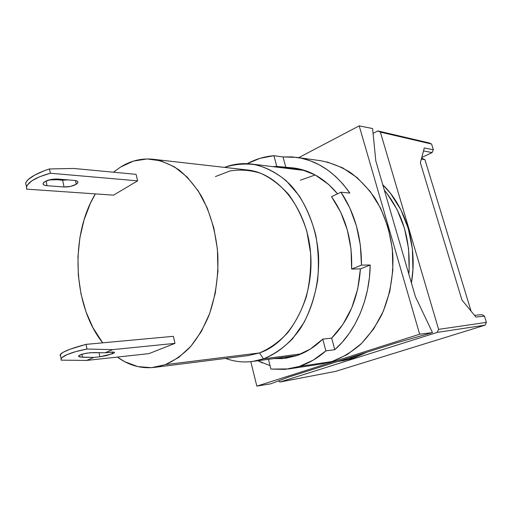 <?xml version="1.0" encoding="UTF-8"?>
<svg xmlns="http://www.w3.org/2000/svg" width="512" height="512" viewBox="0 0 512 512"><rect width="100%" height="100%" fill="white"/><g stroke="black" fill="none" stroke-linecap="round" stroke-linejoin="round"><path stroke-width="0.77" d="M112.582 353.741L99.891 356.781L99.027 352.672L99.891 356.781L106.573 355.571L114.182 352.915L114.464 352.326L113.37 352.064L105.011 352.794L112.614 349.638L174.982 343.366L148.915 353.632L86.579 360.442L93.856 357.427L99.891 356.781L93.856 357.427L86.579 360.442L61.082 360.147L61.056 358.906L62.08 357.536L67.174 354.566L75.827 351.603L86.982 349.037L112.614 349.638L105.011 352.794L90.266 352.691L83.04 353.894L78.784 355.706L78.675 356.493L79.987 357.037L93.856 357.427L82.509 357.254L78.675 356.493L78.605 355.955L80.314 354.79L86.541 353.158L93.638 352.57L105.011 352.794L111.053 352.166C113.613 351.93 114.746 352.083 114.464 352.64L112.582 353.741L112.224 352.077L112.582 353.741M154.221 367.411L248.499 355.546L259.494 352.941L165.402 364.634L154.221 367.411C141.062 368.845 128.768 365.402 117.35 357.082L124.762 361.728L137.894 366.624L151.616 367.667L165.402 364.634L259.494 352.941L263.462 358.854L259.494 352.941C290.298 342.65 313.99 299.565 310.694 254.432C307.642 209.267 278.669 173.043 247.379 169.978L153.299 159.29M95.373 193.894L90.406 203.283L84.058 219.885L79.872 237.83L77.958 256.55L78.342 275.475L81.024 294.029L85.939 311.648L92.973 327.77L102.733 342.829C72.883 305.99 69.651 235.987 95.379 193.894M113.453 172.211L120.634 167.008C130.79 160.685 141.568 158.099 152.966 159.251C161.971 160.838 170.714 164.454 179.194 170.093C187.36 176.87 194.701 185.427 201.21 195.776C210.33 212.742 215.859 232.134 217.792 253.958C218.675 275.936 215.68 296.544 208.806 315.782C203.661 327.763 197.453 338.195 190.182 347.072C182.445 354.893 174.182 360.749 165.402 364.634L178.682 357.466L190.874 346.285L201.389 331.43L209.677 313.466L215.296 293.146L217.926 271.411L217.421 249.286L213.805 227.834L207.29 208.07L198.221 190.886L187.098 176.992L174.47 166.88L160.941 160.845L147.098 158.95L133.491 161.088L120.634 167.008L113.453 172.211M62.643 180.205L56.614 179.712L62.624 180.198L64.051 186.976L47.027 185.709C44.237 185.453 42.925 184.717 43.091 183.501C45.293 180.57 50.01 179.066 57.235 179.008L74.298 180.403L57.235 179.008L50.432 179.571L44.608 181.792L43.238 183.13L43.226 184.339L44.563 185.248L47.027 185.709L46.054 180.998L47.027 185.709L64.051 186.976L70.579 186.4L76.262 184.262L77.69 182.97L77.83 181.786L76.64 180.877L74.298 180.403C76.851 180.659 78.054 181.344 77.914 182.464L76.262 184.262L75.469 180.557L76.262 184.262C72.749 186.195 68.678 187.104 64.051 186.976L62.624 180.198L67.968 179.885M225.638 358.426C237.984 362.95 250.598 363.098 263.462 358.854L252.512 361.459C243.296 362.637 234.342 361.626 225.638 358.426M301.395 353.824L263.462 358.854L301.395 353.824M338.675 361.395L352.826 358.426L337.491 361.562M337.485 361.562L348.883 359.014L359.981 354.419L348.883 359.014L352.826 358.426L366.842 352.237L352.826 358.426L342.285 360.851M382.746 184.698L390.554 193.466L400.87 209.779L408.282 228.512L412.378 248.832L412.922 269.786L411.418 282.944C417.894 246.701 405.869 206.931 382.746 184.698M384.339 190.157C402.957 213.133 411.117 241.094 408.819 274.048L409.139 269.856L408.589 248.774L404.486 228.326L397.056 209.478L386.707 193.075L384.339 190.157M315.2 174.963L300.371 180.192M224.48 167.379C233.146 164.07 242.093 162.95 251.315 164.019C265.459 166.246 279.162 173.523 290.957 185.472C306.144 202.438 316.288 227.386 318.477 254.406C319.859 281.523 313.101 308.538 300.198 328.787C289.779 343.424 277.53 353.446 263.462 358.854C273.939 354.522 283.642 347.821 292.576 338.758L304.102 322.368C310.445 309.67 314.944 295.802 317.587 280.755C319.04 265.389 318.426 250.176 315.75 235.104C311.923 220.525 306.362 207.366 299.072 195.629L286.374 180.922C276.832 173.12 266.714 167.744 256.026 164.794C245.261 163.283 234.752 164.141 224.48 167.379M26.534 186.848L26.624 189.133L113.555 195.149L26.624 189.133L26.458 187.213L27.283 185.146L31.859 180.8L39.878 176.653L50.362 173.235L137.6 180.845L136.109 174.349L73.747 168.461L136.109 174.349L137.6 180.845L50.362 173.235L49.472 168.954L73.747 168.461L49.472 168.954L44.07 170.848L34.752 175.072L28.378 179.411L26.541 181.453L25.67 183.322L26.534 186.848C28.48 181.632 36.422 177.094 50.362 173.235L49.472 168.954C41.517 171.571 35.411 174.342 31.142 177.261C28.154 179.296 26.362 181.203 25.754 183.002M56.614 179.712L48.89 179.962L56.614 179.712M215.405 176.57L230.048 170.95C240.333 169.293 250.65 170.112 260.992 173.395C271.11 178.131 280.378 185.21 288.787 194.643C296.454 205.28 302.47 217.504 306.842 231.315L310.592 253.082C311.194 268.134 309.747 282.784 306.246 297.03C301.638 310.637 295.418 322.586 287.578 332.883C279.027 341.939 269.664 348.627 259.494 352.941M137.6 180.845L113.555 195.149L137.6 180.845M86.982 349.037L86.01 344.371C71.43 348.224 62.861 351.59 60.32 354.477L60.166 355.61L60.205 354.669L63.347 352.179L70.31 349.139L86.01 344.371L173.363 336.326L174.982 343.366L112.614 349.638L86.982 349.037L86.01 344.371L173.363 336.326L174.982 343.366L148.915 353.632L86.579 360.442L61.082 360.147L61.165 358.669C61.907 357.344 63.91 355.974 67.174 354.566C71.84 352.538 78.445 350.701 86.982 349.037M60.544 355.571L60.166 355.61L60.544 355.571M81.882 354.227L82.509 357.254L81.882 354.227M431.59 144.045L380.384 132.115L377.875 130.931L429.178 142.938L431.59 144.045L380.384 132.115L438.605 329.363L486.4 322.381L485.088 325.158L437.222 332.39L438.605 329.363L437.222 332.39L279.949 382.029L335.597 371.379L485.088 325.158L437.222 332.39L279.949 382.029L278.47 380.909L279.949 382.029L335.597 371.379L485.088 325.158L486.4 322.381L484.486 316.154L475.898 317.037L461.933 299.974L420.358 162.758L424.294 147.955L433.344 149.76L431.59 144.045L429.178 142.938L377.875 130.931L380.384 132.115L438.605 329.363L486.4 322.381L484.486 316.154L481.843 314.63L484.486 316.154L475.898 317.037L461.933 299.974L420.358 162.758L424.294 147.955L423.546 150.893L424.294 147.955L433.344 149.76L431.59 144.045M373.082 133.382L377.875 130.931L373.082 133.382M420.371 162.816L423.546 150.893L420.371 162.816M433.344 149.76L432.128 152.589L421.805 157.446L432.128 152.589L433.344 149.76M423.539 150.925L432.128 152.589L423.539 150.925M481.843 314.63L474.522 315.354L481.843 314.63M424.966 159.718L421.376 159.04L424.966 159.718L471.059 311.123L424.966 159.718L422.586 158.579L424.966 159.718M421.555 158.387L422.586 158.579L421.555 158.387M272.627 166.618L276.768 166.413L293.619 167.962C310.189 170.099 324.845 178.72 337.581 193.824L328.634 184.454L315.194 174.957L300.717 169.286L276.768 166.413L273.914 155.699L283.034 156.941L296.608 157.376C317.357 160.41 335.098 172.301 349.843 193.056L341.005 192.205C354.726 213.011 361.549 237.312 361.472 265.114L370.202 265.018C369.805 298.906 355.776 331.373 334.784 349.696L325.882 350.88C317.619 358.182 308.749 363.373 299.283 366.445L288.826 368.922L270.918 369.082L268.461 359.322L270.918 369.082L285.094 369.376L299.283 366.445L331.968 361.549L299.283 366.445L313.037 360.256L325.882 350.88L322.752 339.142C314.739 346.989 305.99 352.512 296.506 355.706L310.182 349.178L322.752 339.142L331.674 338.106L322.752 339.142L325.882 350.88L334.784 349.696L331.674 338.106L342.925 324.39L351.77 307.77L357.709 288.973L360.41 268.89C358.419 297.613 348.838 320.685 331.674 338.106L334.784 349.696L342.298 342.17L349.12 333.517L355.149 323.834L360.275 313.248L364.403 301.901L367.469 289.965L369.414 277.606L370.202 265.018L360.41 268.89L351.629 269.03L360.41 268.89L370.202 265.018L361.472 265.114L360.358 245.242L356.448 226.016L349.901 208.128L341.005 192.205L331.52 196.691C345.83 217.005 352.538 241.12 351.629 269.03L361.472 265.114L351.629 269.03L351.027 249.21L347.322 229.99L340.704 212.23L331.52 196.691L341.005 192.205L349.843 193.056L343.098 184.218L335.648 176.499L327.61 169.984L319.117 164.736L310.291 160.8L301.254 158.189L292.128 156.909L283.034 156.941L285.875 167.526L283.034 156.941L273.914 155.699L276.768 166.413L272.627 166.618M270.048 365.632L257.843 360.742L262.56 362.95M288.826 368.922L321.664 363.962L331.968 361.549L347.366 354.483L361.491 343.501L373.67 328.934L383.277 311.328L389.792 291.443L392.858 270.17L392.301 248.525L388.141 227.546L380.627 208.205L370.157 191.386L357.299 177.773L342.688 167.866L327.021 161.933M298.688 157.664L359.206 125.875L419.661 334.214L256.838 386.125L250.79 361.664L256.838 386.125L270.886 383.776L288.314 377.19L394.899 343.322L432.48 332.595L415.437 296.73L375.795 160.89L372.608 128.55L359.206 125.875L419.661 334.214L432.48 332.595L415.437 296.73L375.795 160.89L372.608 128.55L359.206 125.875L298.688 157.664M321.318 364.013L331.968 361.549C342.029 357.766 351.494 352.102 360.371 344.57C368.723 336.026 375.891 325.997 381.862 314.477C389.798 296.371 393.626 275.75 392.845 254.88C390.963 233.754 384.979 214.829 374.886 198.106C367.654 187.859 359.437 179.283 350.24 172.384C340.666 166.554 330.733 162.65 320.442 160.678L296.608 157.376M394.899 343.322L432.48 332.595L419.661 334.214L256.838 386.125L270.886 383.776L288.314 377.19L394.899 343.322M247.226 163.674C255.661 159.123 264.557 156.467 273.914 155.699L260.026 158.317L247.226 163.674M273.786 358.605L282.291 358.598L296.506 355.706L285.696 358.24L273.786 358.605M297.21 355.462L252.512 361.459M305.126 170.579L251.315 164.019M77.914 182.464L77.728 181.619M61.165 358.669L60.32 354.477M114.464 352.64L114.387 352.262M293.99 168.006L293.619 167.962"/></g></svg>
